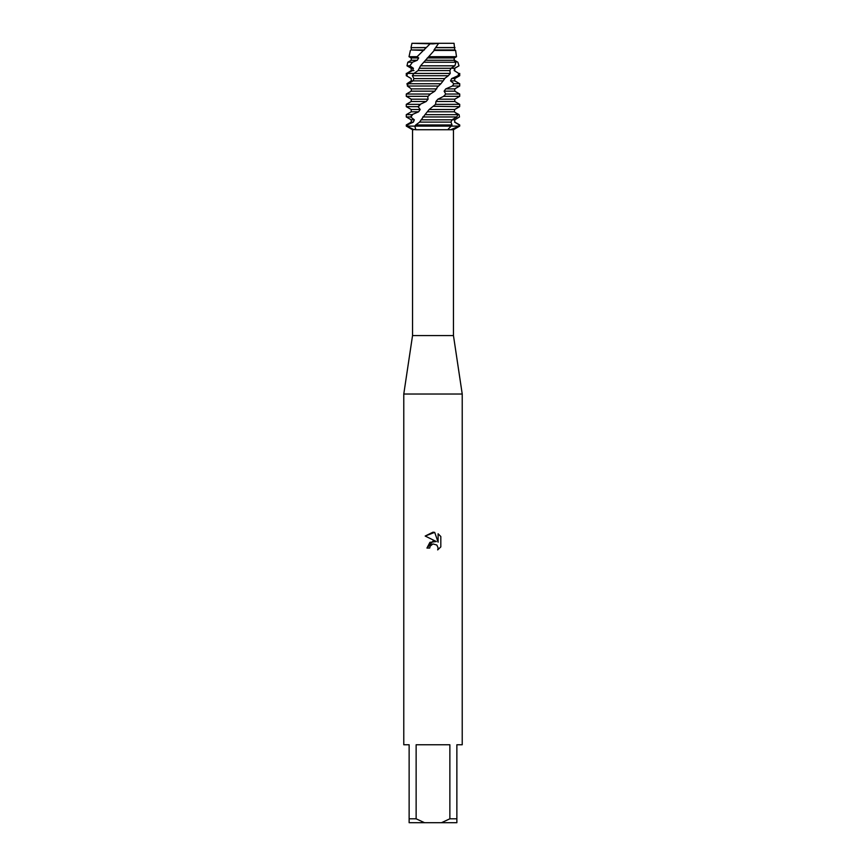 <?xml version="1.0" encoding="UTF-8"?>
<svg xmlns="http://www.w3.org/2000/svg" width="866" height="866" viewBox="0 0 866 866"><rect width="100%" height="100%" fill="white"/><g stroke="black" fill="none" stroke-linecap="round" stroke-linejoin="round"><path stroke-width="1.3" d="M407.572 86.026L406.944 83.731L411.242 80.874L411.231 78.579L406.381 75.721L406.695 73.426L412.638 70.568L413.407 68.273L409.878 65.827L412.454 62.244L417.271 60.263L418.679 57.968L417.12 56.691L430.619 43.3L411.956 43.3L433 43.895L438.651 43.3L433 43.895L430.619 43.3L454.044 43.3L454.769 49.957L455.613 50.434L434.256 50.434L420.551 65.827L418.072 70.568L413.937 73.426L412.346 75.721L413.926 78.579L413.06 80.874L408.135 83.731L407.366 86.026L411.339 88.884L411.231 91.179L434.819 91.179L437.514 86.957L440.902 83.731L408.135 83.731M413.98 129.727L406.944 126.111L414.825 126.111L415.723 129.37L412.541 129.727L412.541 335.575L453.459 335.575L462.228 394.03L462.228 744.76L456.869 744.76L456.869 818.803L449.865 818.803L441.476 822.7L456.869 822.7L456.869 818.803M450.753 129.727L449.043 129.727L448.404 128.915L451.175 126.111L459.056 126.111L450.753 129.727L453.459 129.727L453.459 335.575M415.312 129.727L449.043 129.727M412.541 335.575L403.772 394.03L462.228 394.03M429.709 548.059L430.153 546.154L429.709 548.059L426.949 548.059L433 541.142L436.345 541.553L425.184 536.043L433 532.189L434.7 532.374L438.109 542.192L438.109 533.781L440.816 536.519L440.816 546.901L437.676 549.91L438.12 548.026L436.886 545.06L433 543.935L436.886 545.06L438.12 548.026L437.676 549.91L440.816 546.901M441.476 822.7L424.524 822.7L416.135 818.803L416.135 744.76L449.865 744.76L449.865 818.803M412.541 129.727L406.273 126.111L451.175 126.111L451.987 124.964L415.702 124.964L414.825 126.111L458.893 126.111A13.25 8.108 -26.6 0 0 458.677 126.306M436.345 541.553L429.915 542.332L426.949 548.059M431.127 544.887L432.978 543.935L430.153 546.154M440.816 536.519L438.109 533.792M434.7 532.374L425.184 536.043M459.056 126.111L459.727 126.111L458.893 126.111L459.218 125.332L459.056 126.111M403.772 394.03L403.772 744.76L409.131 744.76L409.131 822.7L424.524 822.7M409.131 818.803L416.135 818.803M412.346 75.721L448.35 75.721L450.244 73.426L407.312 73.426M407.366 86.026L438.597 86.026M406.273 124.964L406.273 126.111L406.944 126.111L407.226 124.964L406.273 124.964L411.231 122.106L413.385 122.106L414.327 119.811L410.625 116.953L412.01 114.658L406.273 114.658L411.231 111.801L418.657 111.801L420.183 109.506L418.094 106.648L420.14 104.353L406.273 104.353L411.231 101.495L426.202 101.495L428.075 99.189L427.739 96.7L430.305 94.037L406.273 94.037L411.231 91.179M407.226 124.964L413.385 122.106M411.231 122.106L411.231 119.811L414.327 119.811M411.231 119.811L406.273 116.953L410.625 116.953M412.01 114.658L418.657 111.801M411.231 111.801L411.231 109.506L420.183 109.506M411.231 109.506L406.273 106.648L418.094 106.648M420.14 104.353L426.202 101.495M411.231 101.495L411.231 99.189L428.075 99.189M411.231 99.189L406.273 96.332L427.945 96.332M430.305 94.037L434.819 91.179M455.343 112.602L459.077 114.658L459.5 116.953L454.769 119.811L454.769 122.106L459.727 124.964L459.218 125.332M455.797 119.216L454.737 119.811L454.769 122.106M422.749 116.953L456.837 116.953L457.822 114.658L425 114.658L419.48 122.203L415.702 124.964M454.553 122.106L459.294 124.964M454.055 57.968L454.466 60.263L457.887 62.244L458.991 65.827L454.553 68.273L454.195 70.568L458.753 73.426L458.006 75.721L451.63 78.579L450.558 80.874L453.914 83.731L452.344 86.026L445.752 88.884L444.128 91.179L445.763 94.037L443.608 96.332L437.86 99.189L435.944 101.495L454.769 101.495L459.727 104.353L435.576 104.353L429.168 109.506L425 114.658M435.944 101.495L435.576 104.353M437.86 99.189L454.769 99.189L454.769 101.495M443.608 96.332L459.727 96.332L454.769 99.189M444.128 91.179L454.769 91.179L459.727 94.037L445.763 94.037M445.752 88.884L454.769 88.884L454.769 91.179M452.344 86.026L459.727 86.026L454.769 88.884M450.558 80.874L454.769 80.874L459.727 83.731L453.914 83.731M451.63 78.579L454.769 78.579L454.769 80.874M440.902 83.731L443.143 80.874L411.242 80.874L411.253 78.579L406.381 75.721M458.006 75.721L459.727 75.721L454.769 78.579M454.195 70.568L458.753 73.426M406.695 73.426L411.231 70.568L413.97 70.568M452.03 68.273L454.769 68.273L454.769 70.568M411.231 70.568L411.231 68.273L413.407 68.273M458.114 66.346L454.769 68.273M411.231 68.273L406.998 65.827L409.878 65.827M420.551 65.827L454.856 65.827L455.927 62.244L424.037 62.244M412.454 62.244L407.789 62.244L411.231 60.263L417.271 60.263M411.231 60.263L411.231 57.968L418.679 57.968M411.231 57.968L409.012 56.691L417.12 56.691M429.179 56.691L456.512 56.691L455.613 50.434M454.044 43.3L438.651 43.3L434.018 49.957L454.769 49.957M423.117 50.434L411.231 49.957L424.394 49.957M435.955 47.652L454.769 47.652M411.231 49.957L411.231 47.652L426.224 47.652M436.248 47.543L454.975 47.543M411.231 47.652L426.094 47.543M450.244 73.426L449.865 70.568L451.024 68.273L454.856 65.827M455.927 62.244L453.903 60.263L454.369 57.968L456.512 56.691M433.53 106.312L459.662 106.648L459.716 104.353M443.143 80.874L445.081 78.146L448.35 75.721M451.987 124.964L450.991 122.106L452.041 119.811L456.837 116.953M457.822 114.658L454.358 111.801L454.65 109.506L459.662 106.648M427.295 57.968L454.369 57.968M425.444 60.263L453.903 60.263M419.545 68.273L451.024 68.273M418.072 70.568L449.865 70.568M429.168 109.506L454.65 109.506M427.284 111.801L454.358 111.801M419.534 122.106L450.991 122.106M454.737 119.811L421.082 119.811M413.926 78.579L444.832 78.579M411.339 88.884L436.745 88.884M407.864 124.639L407.107 126.111A13.25 8.108 -26.6 0 1 407.042 126.176M410.917 117.267L412.714 114.312M418.17 106.994L420.768 103.996M427.739 96.7L430.77 93.68M407.778 84.716L407.464 83.374M406.966 76.078L407.388 73.069M453.459 129.727L459.727 126.111L459.727 124.964M411.956 43.3L411.025 47.543M410.387 50.434L409.012 56.691M407.789 62.244L406.998 65.827M406.273 73.426L406.273 75.721M459.727 73.426L459.727 75.721M459.727 83.731L459.727 86.026M459.727 94.037L459.727 96.332M406.273 114.658L406.273 116.953M406.273 104.353L406.273 106.648M406.273 94.037L406.273 96.332"/></g></svg>
